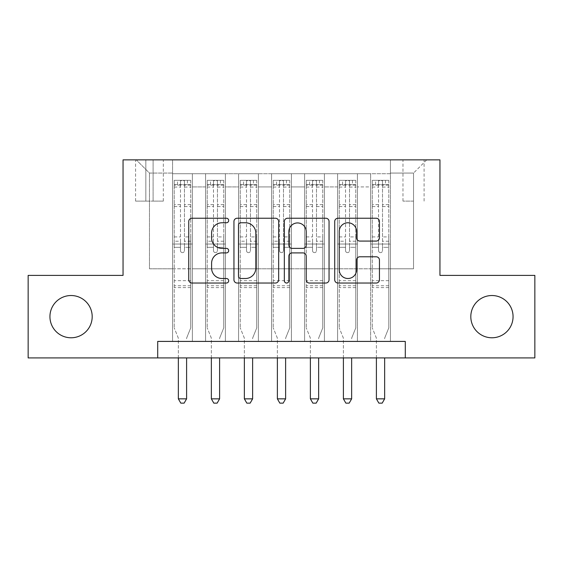 <?xml version="1.0" encoding="UTF-8"?>
<svg xmlns="http://www.w3.org/2000/svg" width="563" height="563" viewBox="0 0 563 563"><rect width="100%" height="100%" fill="white"/><g stroke="black" fill="none" stroke-linecap="round" stroke-linejoin="round"><path stroke-width="0.42" stroke-dasharray="2.81 2.11" d="M228.684 220.506A2.266 2.266 0 0 0 226.417 218.233L191.99 218.233A3.237 3.237 0 0 0 188.753 221.477L188.753 279.797A3.237 3.237 0 0 0 191.99 283.034L226.417 283.034A2.266 2.266 0 0 0 228.684 280.768A2.266 2.266 0 0 0 226.417 278.502L221.963 278.502A10.366 10.366 0 0 1 211.597 268.136L211.597 263.273A10.366 10.366 0 0 1 221.963 252.907L226.417 252.907A2.266 2.266 0 0 0 228.684 250.634A2.266 2.266 0 0 0 226.417 248.367L221.963 248.367A10.366 10.366 0 0 1 211.597 238.001L211.597 233.138A10.366 10.366 0 0 1 221.963 222.772L226.417 222.772A2.266 2.266 0 0 0 228.684 220.506M470.809 316.652A21.127 21.127 0 0 0 491.935 337.779A21.127 21.127 0 0 0 513.062 316.652A21.127 21.127 0 0 0 491.935 295.526A21.127 21.127 0 0 0 470.809 316.652M49.938 316.652A21.127 21.127 0 0 0 71.065 337.779A21.127 21.127 0 0 0 92.191 316.652A21.127 21.127 0 0 0 71.065 295.526A21.127 21.127 0 0 0 49.938 316.652M413.538 159.857L402.974 159.857L413.538 159.857M413.538 201.125L402.974 201.125L413.538 201.125M390.433 341.41L390.433 173.721L172.567 173.721L172.567 341.41L192.377 341.41L172.567 341.41L192.377 341.41L172.567 341.41L172.567 173.721L192.377 173.721L192.377 341.41L192.377 173.721L192.377 268.79L205.579 268.79L192.377 268.79L192.377 173.721L172.567 173.721L390.433 173.721L390.433 341.41L370.623 341.41L370.623 173.721L337.617 173.721L337.617 341.41L337.617 173.721L357.421 173.721L357.421 341.41L357.421 173.721L357.421 268.79L357.421 173.721L370.623 173.721L370.623 341.41L390.433 341.41L370.623 341.41L390.433 341.41L390.433 173.066L390.433 268.79L413.538 268.79L413.538 173.066L390.433 173.066L413.538 173.066L413.538 268.79L390.433 268.79L390.433 244.032L390.433 341.41M337.617 341.41L357.421 341.41L337.617 341.41L357.421 341.41L337.617 341.41L337.617 244.032L337.617 268.79L324.415 268.79L324.415 186.93L324.415 268.79L337.617 268.79L337.617 186.93L337.617 268.79L370.623 268.79L357.421 268.79L357.421 244.032L357.421 268.79L337.617 268.79L337.617 244.032L357.421 244.032L357.421 341.41L357.421 244.032L337.617 244.032L337.617 341.41M324.415 341.41L324.415 173.721L304.604 173.721L304.604 341.41L304.604 173.721L324.415 173.721L324.415 341.41L304.604 341.41L324.415 341.41L304.604 341.41L324.415 341.41L324.415 244.032L324.415 341.41M291.402 341.41L291.402 173.721L271.598 173.721L271.598 341.41L271.598 173.721L291.402 173.721L291.402 341.41L271.598 341.41L291.402 341.41L271.598 341.41L291.402 341.41L291.402 186.93L291.402 268.79L304.604 268.79L291.402 268.79L291.402 244.032L291.402 341.41M258.396 341.41L258.396 173.721L238.585 173.721L238.585 341.41L238.585 173.721L258.396 173.721L258.396 341.41L238.585 341.41L258.396 341.41L238.585 341.41L258.396 341.41L258.396 186.93L258.396 268.79L271.598 268.79L258.396 268.79L258.396 244.032L258.396 341.41M225.383 341.41L225.383 173.721L205.579 173.721L205.579 341.41L205.579 173.721L225.383 173.721L225.383 341.41L205.579 341.41L225.383 341.41L205.579 341.41L225.383 341.41L225.383 244.032L225.383 341.41M370.623 186.93L370.623 268.79L370.623 173.721L370.623 186.93L357.421 186.93L370.623 186.93M304.604 186.93L304.604 268.79L304.604 173.721L291.402 173.721L291.402 186.93L291.402 173.721L304.604 173.721L304.604 186.93L291.402 186.93L304.604 186.93M271.598 186.93L271.598 268.79L271.598 173.721L258.396 173.721L258.396 186.93L258.396 173.721L271.598 173.721L271.598 186.93L258.396 186.93L271.598 186.93M225.383 186.93L225.383 268.79L225.383 173.721L225.383 186.93L238.585 186.93L238.585 268.79L225.383 268.79L238.585 268.79L238.585 173.721L225.383 173.721L238.585 173.721L238.585 186.93L225.383 186.93M157.71 357.92L157.71 341.41L157.71 357.92L157.71 341.41L405.29 341.41L157.71 341.41L405.29 341.41L405.29 357.92L28.15 357.92L28.15 275.391L123.051 275.391L123.051 159.857L439.949 159.857L439.949 275.391L534.85 275.391L534.85 357.92L405.29 357.92L405.29 341.41L405.29 357.92M145.831 159.857L135.599 159.857L145.831 159.857L145.831 201.125L135.599 201.125L153.094 201.125L145.831 201.125L145.831 159.857M153.094 159.857L163.326 159.857L153.094 159.857L153.094 201.125L163.326 201.125L153.094 201.125L153.094 159.857M390.433 159.857L172.567 159.857L426.74 159.857L390.433 159.857L390.433 173.721L390.433 159.857M172.567 159.857L136.26 159.857L172.567 159.857L172.567 268.79L149.462 268.79L149.462 173.066L172.567 173.066L149.462 173.066L136.26 159.857L149.462 173.066L149.462 268.79L172.567 268.79L172.567 159.857M205.579 186.93L205.579 268.79L205.579 173.721L192.377 173.721L205.579 173.721L205.579 186.93L192.377 186.93L205.579 186.93M337.617 173.721L324.415 173.721L324.415 186.93L324.415 173.721L337.617 173.721L337.617 186.93L337.617 173.721M304.604 268.79L324.415 268.79L304.604 268.79L304.604 244.032L304.604 268.79M271.598 268.79L291.402 268.79L271.598 268.79L271.598 244.032L271.598 268.79M238.585 268.79L258.396 268.79L238.585 268.79L238.585 244.032L238.585 268.79M205.579 268.79L225.383 268.79L225.383 244.032L225.383 268.79L205.579 268.79L205.579 244.032L225.383 244.032L205.579 244.032L205.579 341.41L205.579 268.79M172.567 268.79L192.377 268.79L192.377 244.032L192.377 341.41L192.377 244.032L192.377 268.79L172.567 268.79L172.567 244.032L192.377 244.032L172.567 244.032L172.567 341.41L172.567 268.79M370.623 268.79L390.433 268.79L370.623 268.79L370.623 244.032L370.623 268.79M172.567 244.032L192.377 244.032L172.567 244.032M205.579 244.032L225.383 244.032L205.579 244.032M238.585 244.032L258.396 244.032L238.585 244.032L238.585 341.41L238.585 244.032L258.396 244.032L238.585 244.032M271.598 244.032L291.402 244.032L271.598 244.032L271.598 341.41L271.598 244.032L291.402 244.032L271.598 244.032M304.604 244.032L324.415 244.032L304.604 244.032L304.604 341.41L304.604 244.032L324.415 244.032L304.604 244.032M337.617 244.032L357.421 244.032L337.617 244.032M370.623 244.032L390.433 244.032L370.623 244.032L370.623 341.41L370.623 244.032L390.433 244.032L370.623 244.032M426.74 159.857L413.538 173.066L426.74 159.857M278.664 279.797L278.664 221.477A3.237 3.237 0 0 0 275.427 218.233L237.192 218.233A3.237 3.237 0 0 0 233.948 221.477L233.948 279.797A3.237 3.237 0 0 0 237.192 283.034L275.427 283.034A3.237 3.237 0 0 0 278.664 279.797M240.753 222.772A2.266 2.266 0 0 0 238.487 225.038L238.487 276.236A2.266 2.266 0 0 0 240.753 278.502L245.454 278.502A10.366 10.366 0 0 0 255.82 268.136L255.82 233.138A10.366 10.366 0 0 0 245.454 222.772L240.753 222.772M287.573 218.233L325.808 218.233A3.237 3.237 0 0 1 329.052 221.477L329.052 279.797A3.237 3.237 0 0 1 325.808 283.034L309.446 283.034A3.237 3.237 0 0 1 306.209 279.797L306.209 256.144A3.237 3.237 0 0 0 302.964 252.907L292.113 252.907A3.237 3.237 0 0 0 288.868 256.144L288.868 280.768A2.266 2.266 0 0 1 286.602 283.034A2.266 2.266 0 0 1 284.336 280.768L284.336 221.477A3.237 3.237 0 0 1 287.573 218.233M306.209 231.597A8.67 8.67 0 0 0 297.538 222.934A8.67 8.67 0 0 0 288.868 231.597L288.868 245.13A3.237 3.237 0 0 0 292.113 248.367L302.964 248.367A3.237 3.237 0 0 0 306.209 245.13L306.209 231.597M359.827 241.077L376.19 241.077A3.237 3.237 0 0 0 379.434 237.839L379.434 221.477A3.237 3.237 0 0 0 376.19 218.233L337.962 218.233A3.237 3.237 0 0 0 334.718 221.477L334.718 279.797A3.237 3.237 0 0 0 337.962 283.034L376.19 283.034A3.237 3.237 0 0 0 379.434 279.797L379.434 260.036A3.237 3.237 0 0 0 376.19 256.791L359.827 256.791A3.237 3.237 0 0 0 356.59 260.036L356.59 269.832A8.67 8.67 0 0 1 347.92 278.502A8.67 8.67 0 0 1 339.257 269.832L339.257 231.435A8.67 8.67 0 0 1 347.92 222.772A8.67 8.67 0 0 1 356.59 231.435L356.59 237.839A3.237 3.237 0 0 0 359.827 241.077M180.491 250.634A1.978 1.978 90 0 0 182.468 252.618A1.978 1.978 -90 0 1 180.491 250.634L180.491 247.326L180.491 250.634M187.423 180.322L187.423 184.615L190.723 184.622L190.723 180.329L174.22 180.329L174.22 327.877L174.22 247.326L180.491 247.326L180.491 241.217L174.22 241.217M174.22 180.329L174.22 247.326L180.491 247.326L180.491 185.48C181.807 184.333 183.13 184.333 184.453 185.48L184.453 236.932L190.723 236.932L190.723 327.877L190.723 247.326L184.453 247.326L184.453 250.634A1.978 1.978 -90 0 1 182.468 252.618A1.978 1.978 90 0 0 184.453 250.634L184.453 236.932M190.723 184.622L190.723 236.932M190.723 180.329L190.723 247.326L184.453 247.326L184.453 180.73L180.491 180.73L180.491 241.217M187.423 184.615L177.521 184.615L177.521 180.322M174.22 184.622L177.521 184.615M186.839 337.54L190.723 327.877L186.839 337.54A3.301 3.301 -90 0 0 186.599 338.771A3.301 3.301 -90 0 1 186.839 337.54M178.344 357.92L178.344 338.771A3.301 3.301 -90 0 0 178.105 337.54L174.22 327.877L178.105 337.54A3.301 3.301 -90 0 1 178.344 338.771L178.344 398.85L186.599 398.85L186.599 357.92M190.639 180.322L174.298 180.322L190.639 180.322M174.298 184.615L190.639 184.615L174.298 184.615M190.723 287.609L174.22 287.609M178.344 398.85L180.822 403.143L184.122 403.143L186.599 398.85M184.453 185.48L184.453 180.73M180.491 185.48L180.491 180.73L180.491 185.48M213.497 250.634A1.978 1.978 91.7 0 0 215.481 252.618A1.978 1.978 -88.3 0 1 213.497 250.634L213.497 247.326L213.497 250.634M220.429 180.322L220.429 184.615L223.736 184.622L223.736 180.329L207.226 180.329L207.226 327.877L207.226 247.326L213.497 247.326L213.497 241.217L207.226 241.217M207.226 180.329L207.226 247.326L213.497 247.326L213.497 185.48C214.82 184.333 216.136 184.333 217.459 185.48L217.459 236.932L223.736 236.932L223.736 327.877L223.736 247.326L217.459 247.326L217.459 250.634A1.978 1.978 -88.3 0 1 215.481 252.618A1.978 1.978 91.7 0 0 217.459 250.634L217.459 236.932M223.736 184.622L223.736 236.932M223.736 180.329L223.736 247.326L217.459 247.326L217.459 180.73L213.497 180.73L213.497 241.217M220.429 184.615L210.527 184.615L210.527 180.322M207.226 184.622L210.527 184.615M219.844 337.54L223.736 327.877L219.844 337.54A3.301 3.301 -88.3 0 0 219.605 338.771A3.301 3.301 -88.3 0 1 219.844 337.54M211.357 357.92L211.357 338.771A3.301 3.301 -88.3 0 0 211.118 337.54L207.226 327.877L211.118 337.54A3.301 3.301 -88.3 0 1 211.357 338.771L211.357 398.85L219.605 398.85L219.605 357.92M223.652 180.322L207.311 180.322L223.652 180.322M207.311 184.615L223.652 184.615L207.311 184.615M223.736 287.609L207.226 287.609M211.357 398.85L213.827 403.143L217.128 403.143L219.605 398.85M217.459 185.48L217.459 180.73M213.497 185.48L213.497 180.73L213.497 185.48M246.51 250.634A1.978 1.978 91.7 0 0 248.487 252.618A1.978 1.978 -88.3 0 1 246.51 250.634L246.51 247.326L246.51 250.634M253.441 180.322L253.441 184.615L256.742 184.622L256.742 180.329L240.239 180.329L240.239 327.877L240.239 247.326L246.51 247.326L246.51 241.217L240.239 241.217M240.239 180.329L240.239 247.326L246.51 247.326L246.51 185.48C247.826 184.333 249.149 184.333 250.472 185.48L250.472 236.932L256.742 236.932L256.742 327.877L256.742 247.326L250.472 247.326L250.472 250.634A1.978 1.978 -88.3 0 1 248.487 252.618A1.978 1.978 91.7 0 0 250.472 250.634L250.472 236.932M256.742 184.622L256.742 236.932M256.742 180.329L256.742 247.326L250.472 247.326L250.472 180.73L246.51 180.73L246.51 241.217M253.441 184.615L243.54 184.615L243.54 180.322M240.239 184.622L243.54 184.615M252.857 337.54L256.742 327.877L252.857 337.54A3.301 3.301 -88.3 0 0 252.618 338.771A3.301 3.301 -88.3 0 1 252.857 337.54M244.363 357.92L244.363 338.771A3.301 3.301 -88.3 0 0 244.124 337.54L240.239 327.877L244.124 337.54A3.301 3.301 -88.3 0 1 244.363 338.771L244.363 398.85L252.618 398.85L252.618 357.92M256.658 180.322L240.324 180.322L256.658 180.322M240.324 184.615L256.658 184.615L240.324 184.615M256.742 287.609L240.239 287.609M244.363 398.85L246.84 403.143L250.141 403.143L252.618 398.85M250.472 185.48L250.472 180.73M246.51 185.48L246.51 180.73L246.51 185.48M279.522 250.634A1.978 1.978 91.7 0 0 281.5 252.618A1.978 1.978 -88.3 0 1 279.522 250.634L279.522 247.326L279.522 250.634M286.454 180.322L286.454 184.615L289.755 184.622L289.755 180.329L273.245 180.329L273.245 327.877L273.245 247.326L279.522 247.326L279.522 241.217L273.245 241.217M273.245 180.329L273.245 247.326L279.522 247.326L279.522 185.48C280.838 184.333 282.154 184.333 283.478 185.48L283.478 236.932L289.755 236.932L289.755 327.877L289.755 247.326L283.478 247.326L283.478 250.634A1.978 1.978 -88.3 0 1 281.5 252.618A1.978 1.978 91.7 0 0 283.478 250.634L283.478 236.932M289.755 184.622L289.755 236.932M289.755 180.329L289.755 247.326L283.478 247.326L283.478 180.73L279.522 180.73L279.522 241.217M286.454 184.615L276.546 184.615L276.546 180.322M273.245 184.622L276.546 184.615M285.863 337.54L289.755 327.877L285.863 337.54A3.301 3.301 -88.3 0 0 285.624 338.771A3.301 3.301 -88.3 0 1 285.863 337.54M277.376 357.92L277.376 338.771A3.301 3.301 -88.3 0 0 277.137 337.54L273.245 327.877L277.137 337.54A3.301 3.301 -88.3 0 1 277.376 338.771L277.376 398.85L285.624 398.85L285.624 357.92M289.671 180.322L273.329 180.322L289.671 180.322M273.329 184.615L289.671 184.615L273.329 184.615M289.755 287.609L273.245 287.609M277.376 398.85L279.846 403.143L283.154 403.143L285.624 398.85M283.478 185.48L283.478 180.73M279.522 185.48L279.522 180.73L279.522 185.48M312.528 250.634A1.978 1.978 91.7 0 0 314.513 252.618A1.978 1.978 -88.3 0 1 312.528 250.634L312.528 247.326L312.528 250.634M319.46 180.322L319.46 184.615L322.761 184.622L322.761 180.329L306.258 180.329L306.258 327.877L306.258 247.326L312.528 247.326L312.528 241.217L306.258 241.217M306.258 180.329L306.258 247.326L312.528 247.326L312.528 185.48C313.844 184.333 315.167 184.333 316.49 185.48L316.49 236.932L322.761 236.932L322.761 327.877L322.761 247.326L316.49 247.326L316.49 250.634A1.978 1.978 -88.3 0 1 314.513 252.618A1.978 1.978 91.7 0 0 316.49 250.634L316.49 236.932M322.761 184.622L322.761 236.932M322.761 180.329L322.761 247.326L316.49 247.326L316.49 180.73L312.528 180.73L312.528 241.217M319.46 184.615L309.559 184.615L309.559 180.322M306.258 184.622L309.559 184.615M318.876 337.54L322.761 327.877L318.876 337.54A3.301 3.301 -88.3 0 0 318.637 338.771A3.301 3.301 -88.3 0 1 318.876 337.54M310.382 357.92L310.382 338.771A3.301 3.301 -88.3 0 0 310.143 337.54L306.258 327.877L310.143 337.54A3.301 3.301 -88.3 0 1 310.382 338.771L310.382 398.85L318.637 398.85L318.637 357.92M322.676 180.322L306.342 180.322L322.676 180.322M306.342 184.615L322.676 184.615L306.342 184.615M322.761 287.609L306.258 287.609M310.382 398.85L312.859 403.143L316.16 403.143L318.637 398.85M316.49 185.48L316.49 180.73M312.528 185.48L312.528 180.73L312.528 185.48M345.541 250.634A1.978 1.978 91.7 0 0 347.519 252.618A1.978 1.978 -88.3 0 1 345.541 250.634L345.541 247.326L345.541 250.634M352.473 180.322L352.473 184.615L355.774 184.622L355.774 180.329L339.264 180.329L339.264 327.877L339.264 247.326L345.541 247.326L345.541 241.217L339.264 241.217M339.264 180.329L339.264 247.326L345.541 247.326L345.541 185.48C346.857 184.333 348.173 184.333 349.503 185.48L349.503 236.932L355.774 236.932L355.774 327.877L355.774 247.326L349.503 247.326L349.503 250.634A1.978 1.978 -88.3 0 1 347.519 252.618A1.978 1.978 91.7 0 0 349.503 250.634L349.503 236.932M355.774 184.622L355.774 236.932M355.774 180.329L355.774 247.326L349.503 247.326L349.503 180.73L345.541 180.73L345.541 241.217M352.473 184.615L342.571 184.615L342.571 180.322M339.264 184.622L342.571 184.615M351.882 337.54L355.774 327.877L351.882 337.54A3.301 3.301 -88.3 0 0 351.643 338.771A3.301 3.301 -88.3 0 1 351.882 337.54M343.395 357.92L343.395 338.771A3.301 3.301 -88.3 0 0 343.156 337.54L339.264 327.877L343.156 337.54A3.301 3.301 -88.3 0 1 343.395 338.771L343.395 398.85L351.643 398.85L351.643 357.92M355.689 180.322L339.348 180.322L355.689 180.322M339.348 184.615L355.689 184.615L339.348 184.615M355.774 287.609L339.264 287.609M343.395 398.85L345.872 403.143L349.173 403.143L351.643 398.85M349.503 185.48L349.503 180.73M345.541 185.48L345.541 180.73L345.541 185.48M378.547 250.634A1.978 1.978 91.7 0 0 380.532 252.618A1.978 1.978 -88.3 0 1 378.547 250.634L378.547 247.326L378.547 250.634M385.479 180.322L385.479 184.615L388.78 184.622L388.78 180.329L372.277 180.329L372.277 327.877L372.277 247.326L378.547 247.326L378.547 241.217L372.277 241.217M372.277 180.329L372.277 247.326L378.547 247.326L378.547 185.48C379.863 184.333 381.186 184.333 382.509 185.48L382.509 236.932L388.78 236.932L388.78 327.877L388.78 247.326L382.509 247.326L382.509 250.634A1.978 1.978 -88.3 0 1 380.532 252.618A1.978 1.978 91.7 0 0 382.509 250.634L382.509 236.932M388.78 184.622L388.78 236.932M388.78 180.329L388.78 247.326L382.509 247.326L382.509 180.73L378.547 180.73L378.547 241.217M385.479 184.615L375.577 184.615L375.577 180.322M372.277 184.622L375.577 184.615M384.895 337.54L388.78 327.877L384.895 337.54A3.301 3.301 -88.3 0 0 384.656 338.771A3.301 3.301 -88.3 0 1 384.895 337.54M376.401 357.92L376.401 338.771A3.301 3.301 -88.3 0 0 376.161 337.54L372.277 327.877L376.161 337.54A3.301 3.301 -88.3 0 1 376.401 338.771L376.401 398.85L384.656 398.85L384.656 357.92M388.702 180.322L372.361 180.322L388.702 180.322M372.361 184.615L388.702 184.615L372.361 184.615M388.78 287.609L372.277 287.609M376.401 398.85L378.878 403.143L382.178 403.143L384.656 398.85M382.509 185.48L382.509 180.73M378.547 185.48L378.547 180.73L378.547 185.48M337.617 186.93L324.415 186.93L337.617 186.93M190.723 280.677L174.22 280.677M190.723 241.217L184.453 241.217M174.22 236.932L180.491 236.932M180.491 204.629L174.22 204.629M190.723 204.629L184.453 204.629M174.22 206.558L180.491 206.558M184.453 206.558L190.723 206.558M180.491 185.143L174.22 185.143M174.22 187.071L180.491 187.071M190.723 185.143L184.453 185.143M184.453 187.071L190.723 187.071M190.723 285.744L174.22 285.744M223.736 280.677L207.226 280.677M223.736 241.217L217.459 241.217M207.226 236.932L213.497 236.932M213.497 204.629L207.226 204.629M223.736 204.629L217.459 204.629M207.226 206.558L213.497 206.558M217.459 206.558L223.736 206.558M213.497 185.143L207.226 185.143M207.226 187.071L213.497 187.071M223.736 185.143L217.459 185.143M217.459 187.071L223.736 187.071M223.736 285.744L207.226 285.744M256.742 280.677L240.239 280.677M256.742 241.217L250.472 241.217M240.239 236.932L246.51 236.932M246.51 204.629L240.239 204.629M256.742 204.629L250.472 204.629M240.239 206.558L246.51 206.558M250.472 206.558L256.742 206.558M246.51 185.143L240.239 185.143M240.239 187.071L246.51 187.071M256.742 185.143L250.472 185.143M250.472 187.071L256.742 187.071M256.742 285.744L240.239 285.744M289.755 280.677L273.245 280.677M289.755 241.217L283.478 241.217M273.245 236.932L279.522 236.932M279.522 204.629L273.245 204.629M289.755 204.629L283.478 204.629M273.245 206.558L279.522 206.558M283.478 206.558L289.755 206.558M279.522 185.143L273.245 185.143M273.245 187.071L279.522 187.071M289.755 185.143L283.478 185.143M283.478 187.071L289.755 187.071M289.755 285.744L273.245 285.744M322.761 280.677L306.258 280.677M322.761 241.217L316.49 241.217M306.258 236.932L312.528 236.932M312.528 204.629L306.258 204.629M322.761 204.629L316.49 204.629M306.258 206.558L312.528 206.558M316.49 206.558L322.761 206.558M312.528 185.143L306.258 185.143M306.258 187.071L312.528 187.071M322.761 185.143L316.49 185.143M316.49 187.071L322.761 187.071M322.761 285.744L306.258 285.744M355.774 280.677L339.264 280.677M355.774 241.217L349.503 241.217M339.264 236.932L345.541 236.932M345.541 204.629L339.264 204.629M355.774 204.629L349.503 204.629M339.264 206.558L345.541 206.558M349.503 206.558L355.774 206.558M345.541 185.143L339.264 185.143M339.264 187.071L345.541 187.071M355.774 185.143L349.503 185.143M349.503 187.071L355.774 187.071M355.774 285.744L339.264 285.744M388.78 280.677L372.277 280.677M388.78 241.217L382.509 241.217M372.277 236.932L378.547 236.932M378.547 204.629L372.277 204.629M388.78 204.629L382.509 204.629M372.277 206.558L378.547 206.558M382.509 206.558L388.78 206.558M378.547 185.143L372.277 185.143M372.277 187.071L378.547 187.071M388.78 185.143L382.509 185.143M382.509 187.071L388.78 187.071M388.78 285.744L372.277 285.744M402.974 201.125L402.974 159.857M135.599 201.125L135.599 159.857M163.326 201.125L163.326 159.857M424.101 201.125L424.101 159.857"/><path stroke-width="0.84" d="M228.684 220.506A2.266 2.266 0 0 0 226.417 218.233L191.99 218.233A3.237 3.237 0 0 0 188.753 221.477L188.753 279.797A3.237 3.237 0 0 0 191.99 283.034L226.417 283.034A2.266 2.266 0 0 0 228.684 280.768A2.266 2.266 0 0 0 226.417 278.502L221.963 278.502A10.366 10.366 0 0 1 211.597 268.136L211.597 263.273A10.366 10.366 0 0 1 221.963 252.907L226.417 252.907A2.266 2.266 0 0 0 228.684 250.634A2.266 2.266 0 0 0 226.417 248.367L221.963 248.367A10.366 10.366 0 0 1 211.597 238.001L211.597 233.138A10.366 10.366 0 0 1 221.963 222.772L226.417 222.772A2.266 2.266 0 0 0 228.684 220.506M470.809 316.652A21.127 21.127 0 0 0 491.935 337.779A21.127 21.127 0 0 0 513.062 316.652A21.127 21.127 0 0 0 491.935 295.526A21.127 21.127 0 0 0 470.809 316.652M49.938 316.652A21.127 21.127 0 0 0 71.065 337.779A21.127 21.127 0 0 0 92.191 316.652A21.127 21.127 0 0 0 71.065 295.526A21.127 21.127 0 0 0 49.938 316.652M376.19 241.077A3.237 3.237 0 0 0 379.434 237.839L379.434 221.477A3.237 3.237 0 0 0 376.19 218.233L337.962 218.233A3.237 3.237 0 0 0 334.718 221.477L334.718 279.797A3.237 3.237 0 0 0 337.962 283.034L376.19 283.034A3.237 3.237 0 0 0 379.434 279.797L379.434 260.036A3.237 3.237 0 0 0 376.19 256.791L359.827 256.791A3.237 3.237 0 0 0 356.59 260.036L356.59 269.832A8.67 8.67 0 0 1 347.92 278.502A8.67 8.67 0 0 1 339.257 269.832L339.257 231.435A8.67 8.67 0 0 1 347.92 222.772A8.67 8.67 0 0 1 356.59 231.435L356.59 237.839A3.237 3.237 0 0 0 359.827 241.077L376.19 241.077M157.71 357.92L28.15 357.92L28.15 275.391L123.051 275.391L123.051 159.857L439.949 159.857L439.949 275.391L534.85 275.391L534.85 357.92L405.29 357.92L405.29 341.41L157.71 341.41L157.71 357.92L405.29 357.92M278.664 221.477A3.237 3.237 0 0 0 275.427 218.233L237.192 218.233A3.237 3.237 0 0 0 233.948 221.477L233.948 279.797A3.237 3.237 0 0 0 237.192 283.034L275.427 283.034A3.237 3.237 0 0 0 278.664 279.797L278.664 221.477M287.573 218.233L325.808 218.233A3.237 3.237 0 0 1 329.052 221.477L329.052 279.797A3.237 3.237 0 0 1 325.808 283.034L309.446 283.034A3.237 3.237 0 0 1 306.209 279.797L306.209 256.144A3.237 3.237 0 0 0 302.964 252.907L292.113 252.907A3.237 3.237 0 0 0 288.868 256.144L288.868 280.768A2.266 2.266 0 0 1 286.602 283.034A2.266 2.266 0 0 1 284.336 280.768L284.336 221.477A3.237 3.237 0 0 1 287.573 218.233M240.753 222.772A2.266 2.266 0 0 0 238.487 225.038L238.487 276.236A2.266 2.266 0 0 0 240.753 278.502L245.454 278.502A10.366 10.366 0 0 0 255.82 268.136L255.82 233.138A10.366 10.366 0 0 0 245.454 222.772L240.753 222.772M306.209 231.597A8.67 8.67 0 0 0 297.538 222.934A8.67 8.67 0 0 0 288.868 231.597L288.868 245.13A3.237 3.237 0 0 0 292.113 248.367L302.964 248.367A3.237 3.237 0 0 0 306.209 245.13L306.209 231.597M178.344 357.92L178.344 398.85L186.599 398.85L186.599 357.92M186.599 398.85L184.122 403.143L180.822 403.143L178.344 398.85M211.357 357.92L211.357 398.85L219.605 398.85L219.605 357.92M219.605 398.85L217.128 403.143L213.827 403.143L211.357 398.85M244.363 357.92L244.363 398.85L252.618 398.85L252.618 357.92M252.618 398.85L250.141 403.143L246.84 403.143L244.363 398.85M277.376 357.92L277.376 398.85L285.624 398.85L285.624 357.92M285.624 398.85L283.154 403.143L279.846 403.143L277.376 398.85M310.382 357.92L310.382 398.85L318.637 398.85L318.637 357.92M318.637 398.85L316.16 403.143L312.859 403.143L310.382 398.85M343.395 357.92L343.395 398.85L351.643 398.85L351.643 357.92M351.643 398.85L349.173 403.143L345.872 403.143L343.395 398.85M376.401 357.92L376.401 398.85L384.656 398.85L384.656 357.92M384.656 398.85L382.178 403.143L378.878 403.143L376.401 398.85"/></g></svg>
